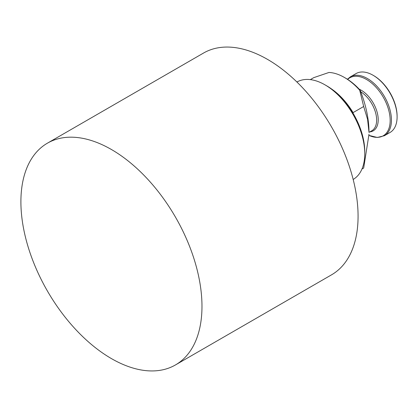 <?xml version="1.0" encoding="UTF-8"?>
<svg xmlns="http://www.w3.org/2000/svg" width="418" height="418" viewBox="0 0 418 418"><rect width="100%" height="100%" fill="white"/><g stroke="black" fill="none" stroke-linecap="round" stroke-linejoin="round"><path stroke-width="0.63" d="M310.328 79.613L313.719 77.659L328.976 72.46A51.66 29.824 60 0 1 344.338 77.419L345.587 78.14A49.894 28.805 60 0 1 360.081 90.105A88.302 50.98 -120 0 1 369 132.396L367.584 119.376L363.676 106.496L359.699 90.199L360.081 90.105M344.338 77.419A51.66 29.824 60 0 1 359.699 90.199M331.432 88.888A51.66 29.824 60 0 1 353.079 112.614L363.676 106.496M369 134.199L363.676 168.052L361.957 169.039M296.848 81.944L298.651 81.149A56.252 32.479 60 0 1 324.985 84.844L326.855 85.925A53.603 30.948 60 0 1 364.757 151.572L364.757 153.735A56.252 32.479 60 0 1 354.793 178.387L353.2 179.552M326.855 85.925L324.985 84.844A56.252 32.479 60 0 1 364.757 153.735M47.417 143.175L203.519 53.055A128.039 73.923 60 0 1 267.536 59.393A128.039 73.923 60 0 1 351.183 172.226A128.039 73.923 60 0 1 331.558 274.825L175.456 364.945A128.039 73.923 60 0 1 47.417 291.022A128.039 73.923 60 0 1 47.417 143.175A128.039 73.923 60 0 1 111.439 149.519A128.039 73.923 60 0 1 195.086 262.347A128.039 73.923 60 0 1 175.456 364.945M384.398 135.725A33.999 19.63 60 0 0 388.735 105.801A33.999 19.63 60 0 0 363.263 76.551A33.999 19.63 60 0 0 350.404 76.839L356.063 73.573A33.999 19.63 60 0 1 368.922 73.281A33.999 19.63 60 0 1 373.06 75.256A33.999 19.63 60 0 1 397.1 116.894A33.999 19.63 60 0 1 390.057 132.459L384.398 135.725L377.282 137.47L368.995 135.411A33.461 19.322 60 0 0 389.942 116.538A33.461 19.322 60 0 0 362.432 77.534A33.461 19.322 60 0 0 347.656 79.404M373.06 75.256L373.687 75.616A33.116 19.118 60 0 1 397.1 116.173L397.1 116.894M353.079 113.236L353.079 112.614M359.25 89.206A24.171 13.956 60 0 1 377.344 113.038A24.171 13.956 60 0 1 369.805 131.916M360.739 91.777A23.403 13.512 60 0 1 375.505 112.426A23.403 13.512 60 0 1 371.795 130.766L369 132.381M350.404 76.839L347.405 79.242"/></g></svg>
